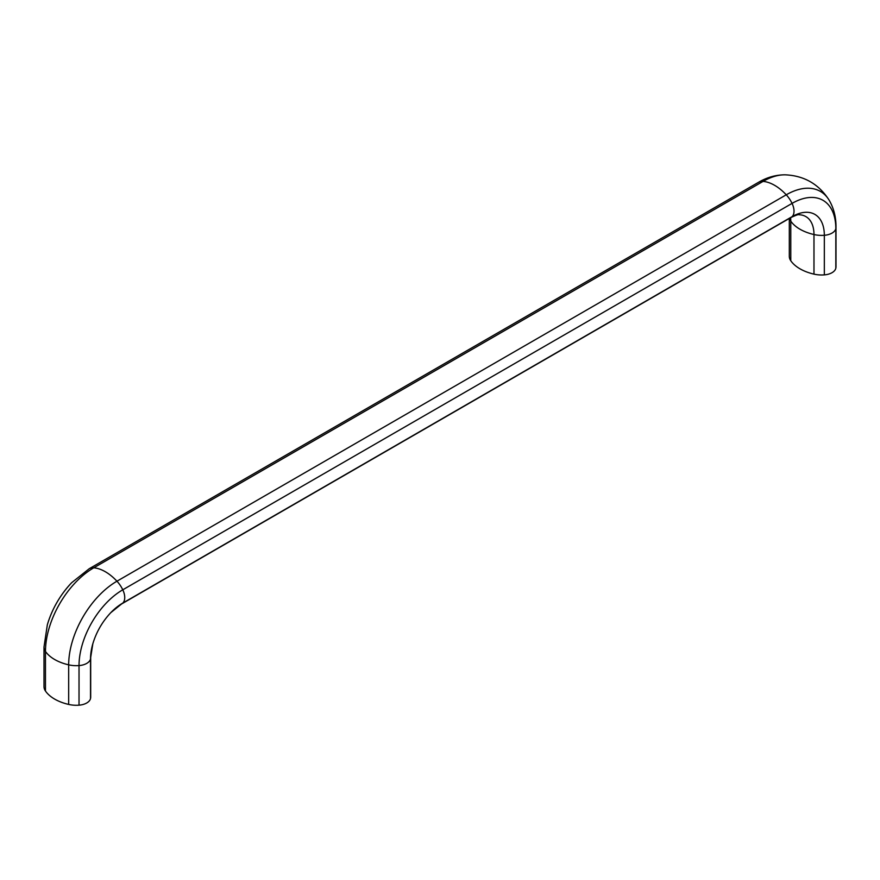 <?xml version="1.0" encoding="UTF-8"?>
<svg xmlns="http://www.w3.org/2000/svg" width="880" height="880" viewBox="0 0 880 880"><rect width="100%" height="100%" fill="white"/><g stroke="black" fill="none" stroke-linecap="round" stroke-linejoin="round"><path stroke-width="1.32" d="M90.519 698.533L90.519 658.955A13.343 7.7 180 0 1 79.024 665.588A20.735 11.968 180 0 1 68.673 664.84A41.47 23.947 180 0 1 45.474 651.442A20.735 11.968 180 0 1 44 647.02L44 686.609A20.735 11.968 0 0 0 45.474 691.031A41.47 23.947 0 0 0 68.673 704.429A20.735 11.968 0 0 0 79.024 705.177A13.343 7.7 0 0 0 90.519 698.533A20.735 11.968 0 0 0 90.695 696.982L90.695 657.404A20.735 11.968 180 0 1 90.519 658.955A45.628 26.345 -60 0 1 92.84 643.72L90.695 657.404M789.305 218.46L789.305 256.311A20.735 11.968 0 0 0 790.779 260.733A41.47 23.947 0 0 0 813.978 274.131A20.735 11.968 0 0 0 824.329 274.879A13.343 7.7 0 0 0 835.824 268.235A20.735 11.968 0 0 0 836 266.684L836 227.095A20.735 11.968 180 0 1 835.824 228.657A61.886 35.728 120 0 0 792.066 203.39L122.782 589.798A20.735 11.968 -120 0 0 116.952 581.207A41.47 23.947 -120 0 0 93.753 567.809A20.735 11.968 -120 0 0 89.188 568.744L758.472 182.336A20.735 11.968 60 0 1 763.048 181.401L93.753 567.809A68.288 39.424 -60 0 0 45.474 651.442L45.474 691.031M835.824 268.235L835.824 228.657A13.343 7.7 180 0 1 824.329 235.29A20.735 11.968 180 0 1 813.978 234.542A41.47 23.947 180 0 1 799.986 229.229A41.47 23.947 180 0 1 790.779 221.144A39.215 22.638 120 0 0 790.603 217.712M758.472 182.336C766.975 177.331 775.874 174.823 785.169 174.823A68.288 39.424 120 0 0 763.048 181.401A41.47 23.947 60 0 1 786.247 194.799L116.952 581.207A68.288 39.424 -60 0 0 68.673 664.84L68.673 704.429M836 227.095C836.088 217.239 833.811 208.274 829.169 200.222A68.288 39.424 120 0 0 786.247 194.799A20.735 11.968 60 0 1 792.066 203.39A13.343 7.7 60 0 1 792.066 216.667L122.782 603.075A13.343 7.7 -120 0 0 122.782 589.798A61.886 35.728 -60 0 0 79.024 665.588L79.024 705.177M121.528 603.999A20.735 11.968 -120 0 0 122.782 603.075A45.628 26.345 -60 0 0 110.748 612.7L121.528 603.999L790.812 217.591C796.125 215.138 798.842 214.192 798.952 214.753A39.215 22.638 120 0 1 813.978 234.542L813.978 274.131M824.329 274.879L824.329 235.29A45.628 26.345 120 0 0 792.066 216.667A20.735 11.968 60 0 1 790.812 217.591M44 647.02L47.333 624.811A61.886 35.728 -60 0 1 71.621 582.736L89.188 568.744M790.779 260.733L790.779 221.144A20.735 11.968 180 0 1 789.503 218.35M47.333 624.811C52.107 608.872 60.203 594.847 71.621 582.736M92.84 643.72C96.393 631.983 102.366 621.643 110.748 612.7M829.169 200.222C818.895 184.14 804.232 175.681 785.169 174.823"/></g></svg>
